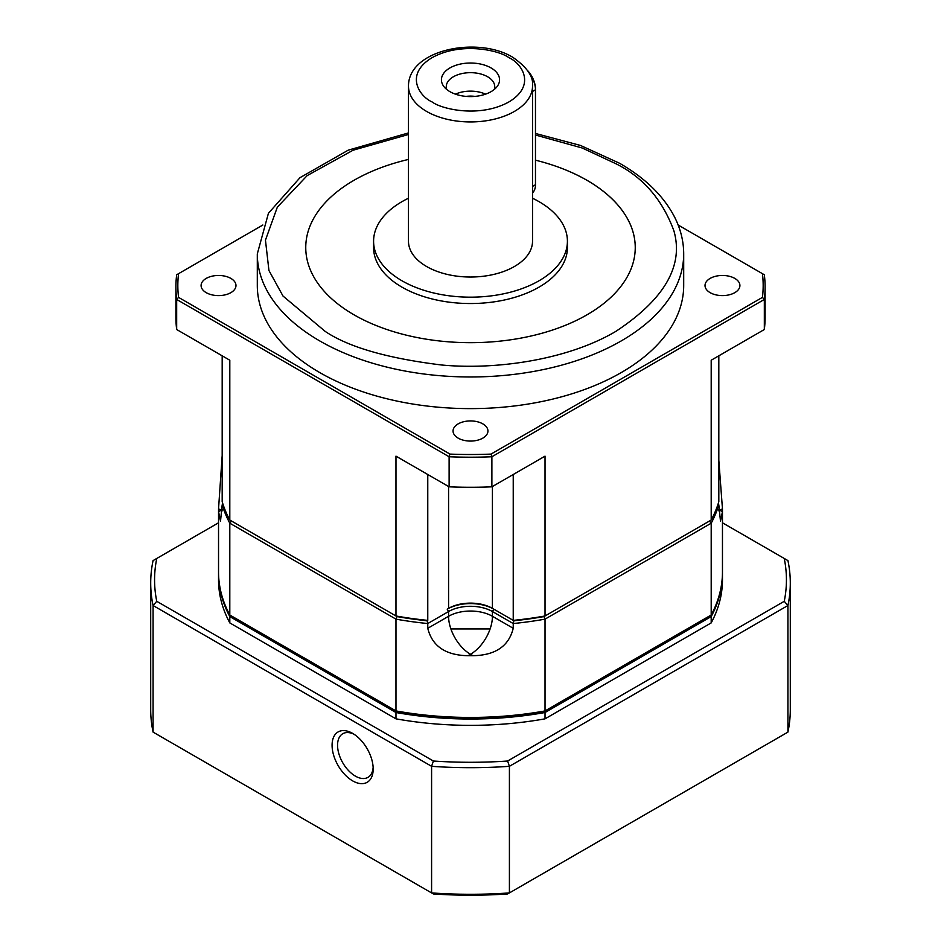 <?xml version="1.0" encoding="UTF-8"?>
<svg xmlns="http://www.w3.org/2000/svg" width="941" height="941" viewBox="0 0 941 941"><rect width="100%" height="100%" fill="white"/><g stroke="black" fill="none" stroke-linecap="round" stroke-linejoin="round"><path stroke-width="1.41" d="M710.126 292.651A17.444 10.069 180 0 1 705.021 285.535A17.444 10.069 180 0 1 715.783 276.231A17.444 10.069 180 0 1 734.803 278.407A17.444 10.069 180 0 1 739.908 285.535A17.444 10.069 180 0 1 729.134 294.839A17.444 10.069 180 0 1 710.126 292.651M458.161 438.13A17.444 10.069 180 0 1 453.056 431.002A17.444 10.069 180 0 1 463.819 421.697A17.444 10.069 180 0 1 482.839 423.885A17.444 10.069 180 0 1 487.944 431.002A17.444 10.069 180 0 1 477.181 440.306A17.444 10.069 180 0 1 458.161 438.13M206.197 292.651A17.444 10.069 180 0 1 201.092 285.535A17.444 10.069 180 0 1 211.866 276.231A17.444 10.069 180 0 1 230.874 278.407A17.444 10.069 180 0 1 235.979 285.535A17.444 10.069 180 0 1 225.217 294.839A17.444 10.069 180 0 1 206.197 292.651M257.305 253.882A213.195 123.095 180 0 0 319.74 340.924A213.195 123.095 180 0 0 552.085 367.602A213.195 123.095 180 0 0 683.695 253.882L683.695 285.535A213.195 123.095 180 0 1 552.085 399.255A213.195 123.095 180 0 1 319.74 372.565A213.195 123.095 180 0 1 257.305 285.535L257.305 253.882L268.432 213.278L299.991 177.673L348.252 150.148L408.476 132.928M635.246 247.565A164.746 95.112 0 0 0 586.996 180.331A164.746 95.112 0 0 0 535.464 160.17A164.746 95.112 180 0 1 586.996 180.296A164.746 95.112 180 0 1 635.246 247.554A164.746 95.112 180 0 1 533.547 335.431A164.746 95.112 180 0 1 354.004 314.812A164.746 95.112 180 0 1 305.754 247.554A164.746 95.112 180 0 1 408.476 159.429A164.746 95.112 0 0 0 305.754 247.565M532.524 198.233A96.911 55.954 180 0 1 539.028 201.656A96.911 55.954 180 0 1 567.411 241.225A96.911 55.954 180 0 1 507.587 292.91A96.911 55.954 180 0 1 401.972 280.783A96.911 55.954 180 0 1 373.589 241.225A96.911 55.954 180 0 1 408.476 198.233M567.411 241.225L567.411 247.589A96.911 55.954 180 0 1 507.587 299.273A96.911 55.954 180 0 1 401.972 287.146A96.911 55.954 180 0 1 373.589 247.589L373.589 241.225M532.524 241.225A62.024 35.805 180 0 1 494.237 274.301A62.024 35.805 180 0 1 426.649 266.538A62.024 35.805 180 0 1 408.476 241.225L408.476 86.137A62.024 35.805 180 0 0 426.649 111.45A62.024 35.805 180 0 0 494.237 119.213A62.024 35.805 180 0 0 532.524 86.137L532.524 241.225M449.939 91.677A29.077 16.785 180 0 1 443.964 86.654A29.077 16.785 180 0 1 454.009 65.976A29.077 16.785 180 0 1 491.061 67.94A29.077 16.785 180 0 1 497.036 86.654A29.077 16.785 180 0 1 449.939 91.677M494.213 89.513A24.231 13.986 0 0 0 494.731 86.654A24.231 13.986 0 0 0 487.626 76.762A24.231 13.986 0 0 0 461.231 73.739A24.231 13.986 0 0 0 446.269 86.654A24.231 13.986 0 0 0 446.787 89.513M485.556 94.159A24.231 13.986 0 0 0 455.444 94.159M474.97 96.394A19.585 11.304 0 0 0 466.03 96.394M449.116 486.826L395.973 456.15L395.973 615.979L397.008 616.578A250.024 144.349 0 0 0 427.108 620.766L427.767 620.378A251.965 145.467 180 0 1 395.973 615.979L229.804 520.044L229.804 360.215L176.673 329.526L176.673 299.461L449.116 456.75L449.116 486.826A294.604 170.086 0 0 0 491.884 486.826L545.027 456.15L545.027 615.979A251.965 145.467 180 0 1 513.233 620.378L513.892 620.766A250.024 144.349 0 0 0 543.992 616.578L711.196 520.044A251.965 145.467 180 0 0 718.818 501.694L718.818 355.804M513.233 474.499L513.233 620.378L492.425 608.368L493.802 609.156L492.425 611.532A31.006 17.903 0 0 0 448.575 611.532L447.198 609.156A32.947 19.02 180 0 1 493.802 609.156L513.892 620.766A250.024 144.349 0 0 0 543.992 616.578L709.479 521.032L711.196 523.208A251.965 145.467 0 0 0 718.818 504.858L717.971 504.376M448.575 486.509L448.575 608.368A31.006 17.903 180 0 1 492.425 608.368L493.802 609.156A32.947 19.02 180 0 0 447.198 609.156M427.767 474.499L427.767 620.378L427.108 620.766L427.767 623.542L448.575 611.532L448.575 616.284A31.006 17.903 -120 0 0 450.892 628.941A31.006 17.903 -120 0 0 470.5 654.266A31.006 17.903 120 0 0 490.108 628.941A31.006 17.903 120 0 0 492.425 616.284A31.006 17.903 0 0 0 448.575 616.284L427.767 628.294L427.767 623.542A251.965 145.467 0 0 1 395.973 619.143L229.804 523.208L231.521 521.032L397.008 616.578A250.024 144.349 0 0 0 427.108 620.766M229.804 520.044A251.965 145.467 180 0 1 222.182 501.694L222.182 355.804M491.884 486.826L491.884 456.75L764.327 299.461L764.327 329.526L711.196 360.215L711.196 520.044M764.327 329.526A294.604 170.086 0 0 0 765.104 317.188L765.104 287.111A294.604 170.086 180 0 1 764.327 299.461L762.445 297.38L491.026 454.091L491.884 456.75A294.604 170.086 180 0 1 449.116 456.75L449.974 454.091L178.555 297.38L176.673 299.461A294.604 170.086 180 0 1 175.896 287.111A294.604 170.086 180 0 1 176.673 274.76L262.845 225.017M678.155 225.017L764.327 274.76A294.604 170.086 180 0 1 765.104 287.111M175.896 287.111L175.896 317.188A294.604 170.086 0 0 0 176.673 329.526M449.974 454.091A292.663 168.968 0 0 0 491.026 454.091M762.445 297.38A292.663 168.968 0 0 0 762.445 273.678M178.555 273.678A292.663 168.968 0 0 0 178.555 297.38M532.524 192.823A19.385 11.186 -120 0 0 535.464 184.73L535.464 89.771A19.385 11.186 -120 0 0 528.43 71.881M527.607 70.599A18.22 10.516 -120 0 1 535.464 88.819L535.464 89.771L532.524 91.477M718.818 510.857A31.006 17.903 120 0 0 719.936 510.257A31.006 17.903 60 0 1 718.818 509.575M718.818 460.255L722.453 508.799A251.965 145.467 180 0 1 722.465 510.257L722.465 571.975A251.965 145.467 0 0 1 711.196 615.002L711.196 523.208L545.027 619.143L543.992 616.578M513.892 620.766L513.233 623.542A251.965 145.467 0 0 0 545.027 619.143L545.027 710.937L711.196 615.002M513.233 628.294L492.425 616.284L492.425 611.532L513.233 623.542L513.233 628.294C508.834 646.138 495.425 655.277 473.017 655.712A251.965 145.467 180 0 1 467.983 655.712C445.575 655.277 432.166 646.138 427.767 628.294M397.008 616.578L395.973 619.143L395.973 710.937A251.965 145.467 0 0 0 545.027 710.937L543.992 711.525A250.024 144.349 0 0 1 397.008 711.525L229.804 615.002L229.804 523.208A251.965 145.467 0 0 1 222.182 504.858L220.523 521.055L218.547 511.704A251.965 145.467 180 0 1 218.535 510.257A251.965 145.467 180 0 1 218.547 508.799L222.182 455.515M223.029 504.376L222.182 504.858M722.465 510.257A251.965 145.467 180 0 1 722.453 511.704L720.477 521.055L718.818 504.858M218.535 510.257L218.535 571.975A251.965 145.467 0 0 0 229.804 615.002M222.182 509.575A31.006 17.903 -60 0 1 221.064 510.257A31.006 17.903 -120 0 0 222.182 510.857M352.64 733.392L352.64 733.392A29.077 16.785 -120 0 0 332.079 745.26A29.077 16.785 -120 0 0 352.64 780.865A29.077 16.785 -120 0 0 373.189 768.997A29.077 16.785 -120 0 0 352.64 733.392M354.051 734.262A25.195 14.55 -120 0 0 342.783 733.721A25.195 14.55 -120 0 0 337.56 745.26A25.195 14.55 -120 0 0 355.38 776.113A25.195 14.55 -120 0 0 367.978 777.36A25.195 14.55 -120 0 0 373.142 767.327M722.465 572.763A251.965 145.467 180 0 1 722.465 573.551A251.965 145.467 180 0 1 711.196 616.578L545.027 712.513A251.965 145.467 180 0 1 395.973 712.513L229.804 616.578A251.965 145.467 180 0 1 218.535 573.551A251.965 145.467 180 0 1 218.535 572.763M395.973 712.513L395.973 718.842L229.804 622.907L229.804 616.578M395.973 718.842A251.965 145.467 0 0 0 545.027 718.842L545.027 712.513M711.196 616.578L711.196 622.907L545.027 718.842M711.196 622.907A251.965 145.467 0 0 0 722.465 579.879L722.465 573.551M218.535 573.551L218.535 579.879A251.965 145.467 0 0 0 229.804 622.907M722.465 522.796L784.241 558.46A315.929 182.401 180 0 1 784.241 601.311L507.611 761.022A315.929 182.401 180 0 1 433.389 761.022L156.759 601.311A315.929 182.401 180 0 1 156.759 558.46L218.535 522.796M784.241 601.311L787.923 605.51A319.799 184.636 0 0 0 790.299 583.044A319.799 184.636 0 0 0 787.923 560.589L784.241 558.46M150.701 583.044L150.701 709.655A319.799 184.636 0 0 0 153.077 732.11L153.077 605.51A319.799 184.636 0 0 1 150.701 583.044A319.799 184.636 0 0 1 153.077 560.589L156.759 558.46M433.389 761.022L431.59 766.315L153.077 605.51L156.759 601.311M153.077 732.11L431.59 892.915A319.799 184.636 0 0 0 509.41 892.915L507.611 893.95A315.929 182.401 0 0 1 433.389 893.95L431.59 892.915L431.59 766.315A319.799 184.636 0 0 0 509.41 766.315L507.611 761.022M787.923 732.11L509.41 892.915L509.41 766.315L787.923 605.51L787.923 732.11A319.799 184.636 0 0 0 790.299 709.655L790.299 583.044M535.464 135.022L582.232 148.008L615.779 163.675C642.962 177.143 662.335 199.504 673.885 230.78C683.907 265.703 664.546 299.25 615.779 331.42C567.035 360.227 494.931 370.119 441.447 364.979C387.28 358.309 348.535 347.123 325.221 331.42L283.006 296.05L268.938 270.502L265.456 240.131L277.336 207.149L307.154 175.614L353.016 150.242L408.476 134.469M432.131 101.957C419.357 96.37 404.242 74.351 432.131 57.648C461.055 41.557 499.189 50.273 508.869 57.648C521.643 63.235 536.758 85.255 508.869 101.957C479.945 118.06 441.811 109.332 432.131 101.957M492.425 608.368L492.425 486.509M532.524 186.424L535.464 184.73M490.108 628.941L450.892 628.941M722.453 508.799L719.936 510.257L722.453 511.704M473.017 655.712L470.5 654.266L467.983 655.712M218.547 511.704L221.064 510.257L218.547 508.799M535.464 133.457L580.503 145.455L619.648 163.299C645.467 178.237 663.817 196.199 674.662 217.206C680.649 229.075 683.66 241.296 683.695 253.882M532.524 86.137C533.712 76.903 527.125 67.282 512.751 57.26C477.652 35.864 408.253 49.555 408.476 86.137"/></g></svg>
